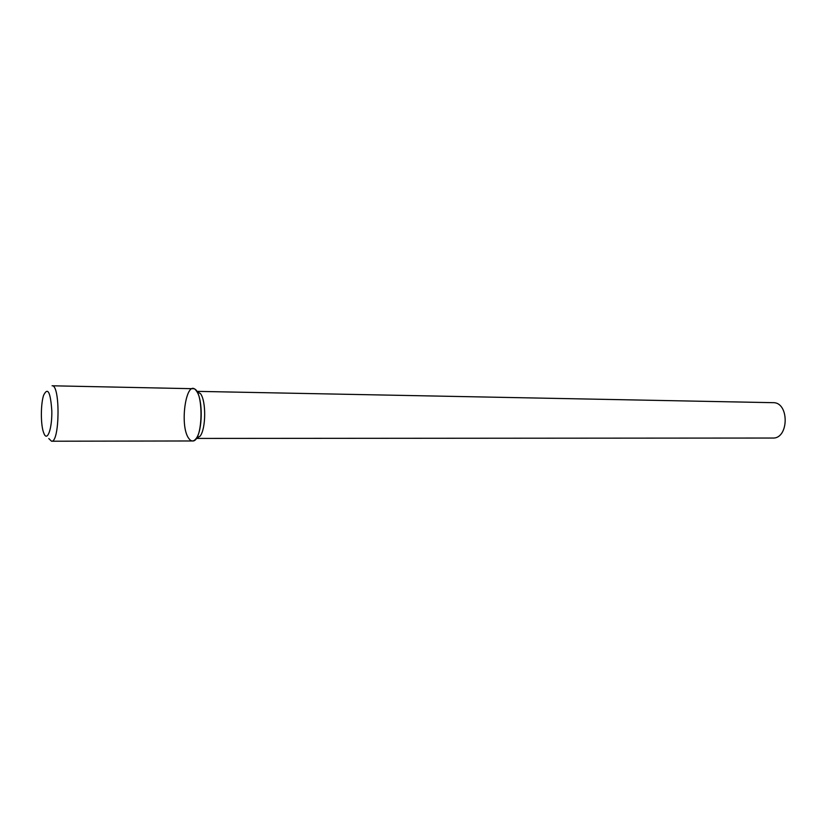 <?xml version="1.0" encoding="UTF-8"?>
<svg xmlns="http://www.w3.org/2000/svg" width="827" height="827" viewBox="0 0 827 827"><rect width="100%" height="100%" fill="white"/><g stroke="black" fill="none" stroke-linecap="round" stroke-linejoin="round"><path stroke-width="1.24" d="M188.825 438.475C191.223 441.773 193.673 441.773 196.164 438.486C202.677 430.422 202.966 399.451 196.619 391.264C186.726 375.82 178.787 425.419 188.825 438.475M196.319 438.393L200.093 436.17C205.995 428.882 206.264 401.054 200.496 393.652L196.619 391.264M196.723 438.424L772.728 438.041C789.092 438.982 789.434 402.036 773.059 402.677L196.764 391.357M51.543 441.215L192.484 440.967C203.483 442.424 204.011 387.46 192.98 388.711L52.07 385.785C60.371 384.379 59.813 442.786 51.543 441.215L48.803 438.579M44.182 434.072C47.573 441.546 52.163 428.097 51.822 410.998C50.519 391.988 47.78 386.757 43.593 395.296C40.792 403.741 40.606 423.042 43.242 431.539L44.182 434.072M200.093 436.17L196.164 438.486"/></g></svg>
